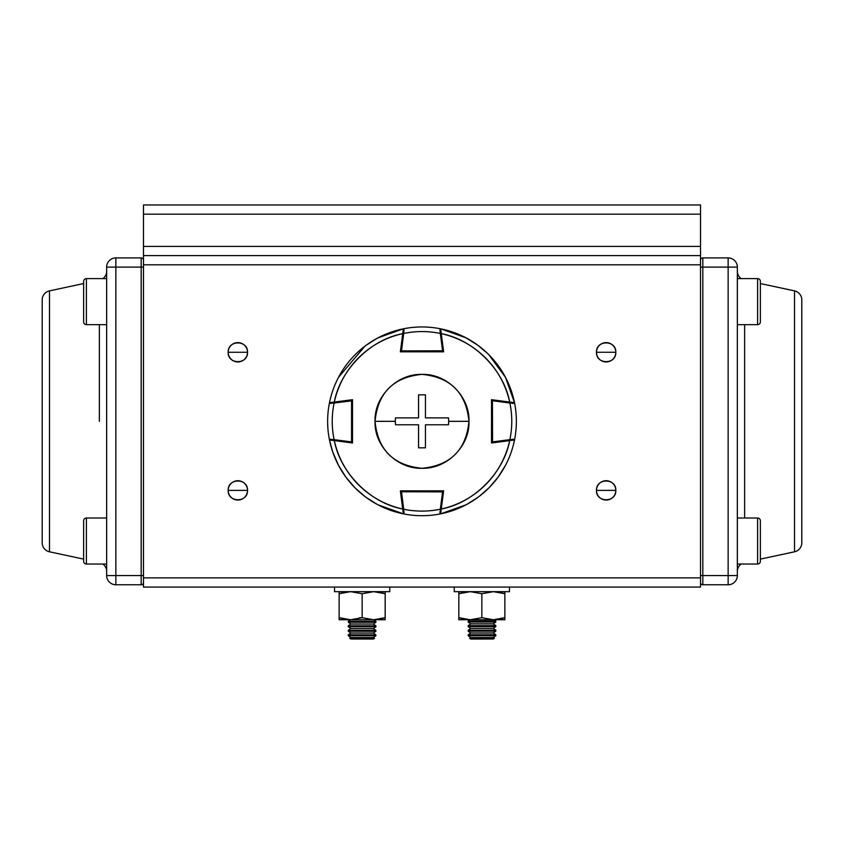 <?xml version="1.0" encoding="UTF-8"?>
<svg xmlns="http://www.w3.org/2000/svg" width="844" height="844" viewBox="0 0 844 844"><rect width="100%" height="100%" fill="white"/><g stroke="black" fill="none" stroke-linecap="round" stroke-linejoin="round"><path stroke-width="1.27" d="M143.48 587.065L700.52 587.065L700.52 577.855L143.48 577.855L143.48 264.805L700.52 264.805L700.52 577.855L700.52 204.965L143.48 204.965L143.48 214.165L143.48 204.965L700.52 204.965L700.52 246.395L143.48 246.395L143.48 214.165L700.52 214.165L143.48 214.165L143.48 246.395L700.52 246.395L700.52 255.605L143.48 255.605L143.48 246.395L143.48 264.805L143.48 255.605L700.52 255.605L700.52 264.805L143.48 264.805L143.48 587.065L143.48 577.855L700.52 577.855L700.52 587.065L143.48 587.065M602.616 343.276A9.664 9.664 0 0 1 606.15 342.611A9.664 9.664 0 0 0 596.476 352.275C595.927 364.745 616.363 364.745 615.814 352.275C616.363 339.805 595.927 339.805 596.476 352.275A9.664 9.664 0 0 1 606.15 342.611A9.664 9.664 0 0 1 615.814 352.275A9.664 9.664 0 0 0 615.149 348.751A9.664 9.664 0 0 1 606.15 361.949A9.664 9.664 0 0 1 596.476 352.275A9.664 9.664 0 0 0 602.426 361.2A9.664 9.664 0 0 1 599.314 359.111M597.225 486.661A9.664 9.664 0 0 1 599.314 483.549A9.664 9.664 0 0 0 596.476 490.385C595.927 502.855 616.363 502.855 615.814 490.385C616.363 477.915 595.927 477.915 596.476 490.385A9.664 9.664 0 0 1 606.15 480.721A9.664 9.664 0 0 1 615.814 490.385A9.664 9.664 0 0 0 615.149 486.861A9.664 9.664 0 0 1 606.15 500.049A9.664 9.664 0 0 1 596.476 490.385A9.664 9.664 0 0 0 597.141 493.919A9.664 9.664 0 0 1 597.162 486.83M246.775 355.999A9.664 9.664 0 0 1 244.686 359.111A9.664 9.664 0 0 0 247.524 352.275A9.664 9.664 0 0 1 237.85 361.949A9.664 9.664 0 0 1 228.186 352.275C227.637 364.745 248.073 364.745 247.524 352.275C248.073 339.805 227.637 339.805 228.186 352.275A9.664 9.664 0 0 0 228.851 355.809M228.935 486.661A9.664 9.664 0 0 1 231.013 483.549A9.664 9.664 0 0 0 228.186 490.385A9.664 9.664 0 0 1 237.85 480.721A9.664 9.664 0 0 1 246.838 493.94A9.664 9.664 0 0 0 247.524 490.385A9.664 9.664 0 0 1 237.85 500.049A9.664 9.664 0 0 1 228.186 490.385C227.637 502.855 248.073 502.855 247.524 490.385C248.073 477.915 227.637 477.915 228.186 490.385A9.664 9.664 0 0 0 228.851 493.919M615.139 348.72A9.664 9.664 0 0 0 613.071 345.534A9.664 9.664 0 0 1 615.139 348.72M612.987 345.439A9.664 9.664 0 0 0 609.864 343.35A9.664 9.664 0 0 1 612.987 345.439M609.706 343.286A9.664 9.664 0 0 0 606.298 342.611A9.664 9.664 0 0 1 609.706 343.286M228.861 493.94A9.664 9.664 0 0 0 230.929 497.127A9.664 9.664 0 0 1 228.186 490.385L247.524 490.385A9.664 9.664 0 0 0 246.859 486.861M231.013 497.221A9.664 9.664 0 0 0 234.136 499.31A9.664 9.664 0 0 1 231.013 497.221M234.294 499.374A9.664 9.664 0 0 0 237.702 500.049A9.664 9.664 0 0 1 234.294 499.374M237.85 500.049A9.664 9.664 0 0 0 241.384 499.384A9.664 9.664 0 0 1 237.85 500.049M241.416 499.374A9.664 9.664 0 0 0 244.602 497.316A9.664 9.664 0 0 1 241.416 499.374M244.686 497.221A9.664 9.664 0 0 0 246.775 494.109A9.664 9.664 0 0 1 244.686 497.221M615.139 486.83A9.664 9.664 0 0 0 613.071 483.644A9.664 9.664 0 0 1 615.139 486.83M612.987 483.549A9.664 9.664 0 0 0 609.864 481.46A9.664 9.664 0 0 1 612.987 483.549M609.706 481.397A9.664 9.664 0 0 0 606.298 480.721A9.664 9.664 0 0 1 609.706 481.397M606.15 480.721A9.664 9.664 0 0 0 602.616 481.386A9.664 9.664 0 0 1 606.15 480.721M602.584 481.397A9.664 9.664 0 0 0 599.398 483.454A9.664 9.664 0 0 1 602.584 481.397M228.861 355.83A9.664 9.664 0 0 0 230.929 359.017A9.664 9.664 0 0 1 237.85 342.611A9.664 9.664 0 0 1 247.524 352.275A9.664 9.664 0 0 0 246.859 348.751M231.013 359.111A9.664 9.664 0 0 0 234.136 361.2A9.664 9.664 0 0 1 231.013 359.111M234.294 361.264A9.664 9.664 0 0 0 237.702 361.939A9.664 9.664 0 0 1 234.294 361.264M237.85 361.949A9.664 9.664 0 0 0 241.384 361.274A9.664 9.664 0 0 1 237.85 361.949M241.416 361.264A9.664 9.664 0 0 0 244.602 359.206A9.664 9.664 0 0 1 241.416 361.264M602.584 361.264A9.664 9.664 0 0 0 605.992 361.939A9.664 9.664 0 0 1 602.584 361.264M606.15 361.949A9.664 9.664 0 0 0 612.892 359.206A9.664 9.664 0 0 1 606.15 361.949M615.065 355.999A9.664 9.664 0 0 1 612.987 359.111A9.664 9.664 0 0 0 615.814 352.275L596.476 352.275A9.664 9.664 0 0 1 597.162 348.72M597.162 493.94A9.664 9.664 0 0 0 599.219 497.127A9.664 9.664 0 0 1 597.162 493.94M599.314 497.221A9.664 9.664 0 0 0 602.426 499.31A9.664 9.664 0 0 1 599.314 497.221M602.584 499.374A9.664 9.664 0 0 0 605.992 500.049A9.664 9.664 0 0 1 602.584 499.374M606.15 500.049A9.664 9.664 0 0 0 612.892 497.316A9.664 9.664 0 0 1 606.15 500.049M615.065 494.109A9.664 9.664 0 0 1 612.987 497.221A9.664 9.664 0 0 0 615.814 490.385L596.476 490.385L615.814 490.385A9.664 9.664 0 0 1 615.139 493.94M246.838 486.83A9.664 9.664 0 0 0 244.781 483.644A9.664 9.664 0 0 1 247.524 490.385L228.186 490.385A9.664 9.664 0 0 1 228.861 486.83M244.686 483.549A9.664 9.664 0 0 0 241.574 481.46A9.664 9.664 0 0 1 244.686 483.549M241.416 481.397A9.664 9.664 0 0 0 238.008 480.721A9.664 9.664 0 0 1 241.416 481.397M237.85 480.721A9.664 9.664 0 0 0 231.108 483.454A9.664 9.664 0 0 1 237.85 480.721M246.838 348.72A9.664 9.664 0 0 0 244.781 345.534A9.664 9.664 0 0 1 246.838 355.83M244.686 345.439A9.664 9.664 0 0 0 241.574 343.35A9.664 9.664 0 0 1 244.686 345.439M241.416 343.286A9.664 9.664 0 0 0 238.008 342.611A9.664 9.664 0 0 1 241.416 343.286M237.85 342.611A9.664 9.664 0 0 0 231.108 345.344A9.664 9.664 0 0 1 237.85 342.611M228.935 348.561A9.664 9.664 0 0 1 231.013 345.439A9.664 9.664 0 0 0 228.186 352.275L247.524 352.275L228.186 352.275A9.664 9.664 0 0 1 228.861 348.72M597.225 348.561A9.664 9.664 0 0 1 599.314 345.439M599.398 345.344A9.664 9.664 0 0 1 602.584 343.286M597.141 355.809A9.664 9.664 0 0 1 596.476 352.275L615.814 352.275A9.664 9.664 0 0 1 615.139 355.83M599.219 359.017A9.664 9.664 0 0 1 597.162 355.83M801.8 542.787L801.8 299.873A9.21 9.21 0 0 0 794.52 290.874L760.37 283.552L794.52 290.874A9.21 9.21 0 0 1 801.8 299.873L801.8 542.787A9.21 9.21 0 0 1 794.52 551.797L794.52 290.874L794.52 551.797L760.37 559.108L794.52 551.797A9.21 9.21 0 0 0 801.8 542.787M737.35 267.105L737.35 575.555A9.21 9.21 0 0 1 728.14 584.765L728.14 575.555L702.82 575.555L702.82 267.105L728.14 267.105L728.14 575.555L737.35 575.555L737.35 267.105L728.14 267.105L728.14 575.555L702.82 575.555L702.82 267.105L700.52 267.105L728.14 267.105L728.14 257.905L702.82 257.905L702.82 267.105L702.82 257.905A2.3 2.3 0 0 0 700.52 260.205A2.3 2.3 0 0 1 702.82 257.905L728.14 257.905A9.21 9.21 0 0 1 737.35 267.105A9.21 9.21 180 0 0 728.14 257.905L728.14 267.105L737.35 267.105M744.63 324.655L744.63 518.005L744.63 324.655M702.82 584.765L702.82 575.555L700.52 575.555L702.82 575.555L702.82 584.765L728.14 584.765A9.21 9.21 0 0 0 737.35 575.555L728.14 575.555L728.14 584.765L702.82 584.765A2.3 2.3 0 0 1 700.52 582.455A2.3 2.3 0 0 0 702.82 584.765A2.3 2.3 0 0 1 700.52 582.455M737.35 571.483A9.21 9.21 0 0 1 741.137 564.045A9.21 9.21 0 0 0 737.35 571.483M741.137 278.615A9.21 9.21 0 0 1 737.35 271.177A9.21 9.21 0 0 0 741.137 278.615M42.2 299.873L42.2 542.787A9.21 9.21 0 0 0 49.479 551.797L83.63 559.108L49.479 551.797A9.21 9.21 0 0 1 42.2 542.787L42.2 299.873A9.21 9.21 0 0 1 49.479 290.874L49.479 551.797L49.479 290.874L83.63 283.552L49.479 290.874A9.21 9.21 0 0 0 42.2 299.873M106.65 575.555L106.65 267.105A9.21 9.21 0 0 1 115.86 257.905L115.86 267.105L141.18 267.105L141.18 575.555L115.86 575.555L115.86 267.105L106.65 267.105L106.65 575.555L115.86 575.555L115.86 267.105L141.18 267.105L141.18 575.555L143.48 575.555L115.86 575.555L115.86 584.765L141.18 584.765L141.18 575.555L141.18 584.765A2.3 2.3 0 0 0 143.48 582.455A2.3 2.3 0 0 1 141.18 584.765L115.86 584.765A9.21 9.21 0 0 1 106.65 575.555A9.21 9.21 -0 0 0 115.86 584.765L115.86 575.555L106.65 575.555M99.37 421.335L99.37 324.655L99.37 421.335M141.18 257.905L141.18 267.105L143.48 267.105L141.18 267.105L141.18 257.905L115.86 257.905A9.21 9.21 0 0 0 106.65 267.105L115.86 267.105L115.86 257.905L141.18 257.905A2.3 2.3 0 0 1 143.48 260.205A2.3 2.3 0 0 0 141.18 257.905A2.3 2.3 0 0 1 143.48 260.205M106.65 271.177A9.21 9.21 0 0 1 102.862 278.615A9.21 9.21 0 0 0 106.65 271.177M102.862 564.045A9.21 9.21 0 0 1 106.65 571.483A9.21 9.21 0 0 0 102.862 564.045M389.77 591.665L334.53 591.665L389.77 591.665L389.77 587.065L389.77 591.665M334.53 587.065L334.53 591.665L334.53 587.065M509.47 591.665L454.23 591.665L509.47 591.665L509.47 587.065L509.47 591.665M454.23 587.065L454.23 591.665L454.23 587.065M500.64 592.53L504.87 593.722L493.36 591.665L481.85 593.722L470.34 591.665L458.83 593.722L458.83 591.665L458.83 619.749L504.87 619.749L504.87 591.665L504.87 617.692L500.714 618.874M495.66 619.749L504.87 617.692L493.36 619.749L481.85 617.692L493.36 619.749L504.87 619.749L504.87 619.19M463.05 592.53L458.83 593.722L458.83 619.749L458.83 617.692L470.34 619.749L481.85 617.692L481.85 593.722L481.85 617.692L470.34 619.749L493.36 619.749M497.949 619.401L504.86 617.692M495.544 591.749L497.949 592.013M468.146 591.749L465.74 592.013M458.83 592.214L458.83 593.722L470.34 591.665L481.85 593.722L493.36 591.665L504.87 593.722L504.87 592.224M458.83 617.692L470.34 619.749L458.83 619.749L458.83 617.692L462.987 618.874M465.74 619.401L468.04 619.654M504.839 593.712L502.169 592.91M380.95 592.53L385.17 593.722L373.66 591.665L362.15 593.722L350.64 591.665L339.13 593.722L339.13 591.665L339.13 619.749L385.17 619.749L385.17 591.665L385.17 617.692L381.013 618.874M375.96 619.749L385.17 617.692L373.66 619.749L362.15 617.692L373.66 619.749L385.17 619.749L385.17 619.19M343.36 592.53L339.13 593.722L339.13 619.749L339.13 617.692L350.64 619.749L362.15 617.692L362.15 593.722L362.15 617.692L350.64 619.749L373.66 619.749L375.918 621.342L348.298 621.279L348.298 622.207L375.918 622.271L373.364 624.054L350.84 624.001L348.298 622.207M378.26 619.401L385.17 617.692M375.844 591.749L378.26 592.013M348.456 591.749L346.051 592.013M339.13 617.692L350.64 619.749L339.13 619.749L339.13 617.692L343.286 618.874M346.051 619.401L348.34 619.654M339.13 591.665L339.13 593.722L350.64 591.665L362.15 593.722L373.66 591.665L385.17 593.722L385.17 592.224M385.064 593.691L382.48 592.91M757.606 564.045L757.606 518.005L737.35 518.005L757.606 518.005L757.606 564.045L737.35 564.045L757.606 564.045A2.764 2.764 0 0 0 760.37 561.281L760.37 520.769L760.37 561.281A2.764 2.764 0 0 1 757.606 564.045M760.37 520.769A2.764 2.764 0 0 0 757.606 518.005A2.764 2.764 0 0 1 760.37 520.769M757.606 324.655L757.606 278.615L737.35 278.615L757.606 278.615A2.764 2.764 0 0 1 760.37 281.379L760.37 321.891A2.764 2.764 0 0 1 757.606 324.655L737.35 324.655L757.606 324.655A2.764 2.764 0 0 0 760.37 321.891L760.37 281.379A2.764 2.764 0 0 0 757.606 278.615L757.606 324.655M760.37 281.379L760.37 283.552L760.37 281.379M760.37 559.108L760.37 561.281L760.37 559.108M86.394 518.005L86.394 564.045L106.65 564.045L86.394 564.045A2.764 2.764 0 0 1 83.63 561.281L83.63 520.769A2.764 2.764 0 0 1 86.394 518.005L106.65 518.005L86.394 518.005A2.764 2.764 0 0 0 83.63 520.769L83.63 561.281A2.764 2.764 0 0 0 86.394 564.045L86.394 518.005M86.394 278.615L86.394 324.655L106.65 324.655L86.394 324.655L86.394 278.615L106.65 278.615L86.394 278.615A2.764 2.764 0 0 0 83.63 281.379L83.63 321.891L83.63 281.379A2.764 2.764 0 0 1 86.394 278.615M83.63 321.891A2.764 2.764 0 0 0 86.394 324.655A2.764 2.764 0 0 1 83.63 321.891M83.63 283.552L83.63 281.379L83.63 283.552M83.63 561.281L83.63 559.108L83.63 561.281M377.943 504.796L403.358 513.848L403.274 513.194L403.358 513.848A94.37 94.37 0 0 1 329.487 439.977L330.141 440.062A0.918 0.918 0 0 1 329.36 439.323L334.118 439.65A89.77 89.77 0 0 1 334.118 403.01L351.568 400.742L351.568 441.918L334.118 439.65C331.597 427.433 331.597 415.227 334.118 403.01L329.36 403.337A94.37 94.37 0 0 0 329.36 439.323A94.37 94.37 0 0 1 329.36 403.337A0.918 0.918 0 0 1 330.141 402.599L329.487 402.683A94.37 94.37 0 0 1 403.358 328.812L403.274 329.476A0.918 0.918 0 0 1 404.012 328.685L403.685 333.454A89.77 89.77 0 0 1 440.315 333.454L442.594 350.893L401.406 350.893L403.685 333.454C415.892 330.932 428.108 330.932 440.315 333.454L439.988 328.685A94.37 94.37 0 0 0 404.012 328.685A94.37 94.37 0 0 1 439.988 328.685A0.918 0.918 0 0 1 440.726 329.476L443.638 351.821L400.362 351.821L402.725 333.654C370.463 339.552 340.216 369.799 334.319 402.06L352.486 399.697L352.486 442.973L334.319 440.61C340.216 472.862 370.463 503.119 402.725 509.006L400.362 490.849L443.638 490.849L441.275 509.006C473.537 503.119 503.784 472.872 509.681 440.61L491.514 442.973L491.514 399.697L509.681 402.06C503.784 369.799 473.537 339.552 441.275 333.654L443.638 351.821L401.406 351.821A0.918 0.918 0 0 1 400.499 350.777L402.968 331.797M440.009 331.038L439.988 328.685A0.918 0.918 0 0 1 440.726 329.476L440.642 328.812A94.37 94.37 0 0 1 514.513 402.683L511.527 402.303M512.297 439.334L514.64 439.323A0.918 0.918 0 0 1 513.859 440.062L492.558 442.836A0.918 0.918 0 0 1 491.514 441.918L491.514 399.697L513.859 402.599A0.918 0.918 0 0 1 514.64 403.337L509.881 403.01A89.77 89.77 0 0 1 509.881 439.65L492.432 441.918L492.432 400.742L509.881 403.01C512.403 415.227 512.403 427.433 509.881 439.65L514.64 439.323A94.37 94.37 0 0 0 514.64 403.337A94.37 94.37 0 0 1 514.64 439.323A0.918 0.918 0 0 1 513.859 440.062L514.513 439.977A94.37 94.37 0 0 1 440.642 513.848L441.032 510.863M331.703 403.327L329.36 403.337A0.918 0.918 0 0 1 330.141 402.599L352.486 399.697L351.442 399.834L352.486 400.742L352.486 399.697L352.486 442.973L329.487 439.977A94.37 94.37 0 0 0 403.358 513.848L400.499 491.883A0.918 0.918 0 0 1 401.406 490.849L442.594 490.849A0.918 0.918 0 0 1 443.511 491.767L442.71 490.849L443.501 491.883L443.638 490.849L440.726 513.194A0.918 0.918 0 0 1 439.988 513.975A94.37 94.37 0 0 1 404.012 513.975A94.37 94.37 0 0 0 439.988 513.975L440.315 509.217C428.108 511.728 415.892 511.728 403.685 509.217L401.406 491.767L442.594 491.767L440.315 509.217A89.77 89.77 0 0 1 403.685 509.217L404.012 513.975A0.918 0.918 0 0 1 403.274 513.194A0.918 0.918 0 0 0 404.012 513.975L403.991 511.622M440.315 333.454L441.233 333.327L440.315 333.454L442.594 350.893L443.501 350.777A0.918 0.918 0 0 1 443.511 350.893L442.594 351.821L442.594 350.893L442.594 351.821L443.638 351.821L443.501 350.777A0.918 0.918 0 0 1 443.511 350.893L442.71 351.811L443.511 350.893A0.918 0.918 0 0 1 442.594 351.821L443.638 351.821L443.501 350.777L401.406 350.893L401.406 351.821L403.685 333.454L402.725 333.654L403.358 328.812A94.37 94.37 0 0 0 329.487 402.683L334.319 402.06A89.77 89.77 0 0 1 402.725 333.654L403.685 333.454L404.012 328.685A0.918 0.918 0 0 0 403.274 329.476L402.957 331.861M491.514 399.697L491.514 400.742A0.918 0.918 0 0 1 492.558 399.834L491.514 399.697L491.514 400.742L492.432 400.742L491.514 400.742A0.918 0.918 90 0 1 492.432 399.824L491.514 399.697M352.486 442.973L352.486 441.918A0.918 0.918 0 0 1 351.442 442.836L352.486 442.973L352.486 441.918L351.568 441.918L352.486 441.918A0.918 0.918 0 0 1 352.476 442.034L351.442 442.836L352.486 442.973M488.729 354.596L505.461 377.279L514.513 402.683A94.37 94.37 0 0 0 440.642 328.812L465.941 337.811M466.057 337.874L477.778 345.207M477.957 345.333L487.969 353.836M338.539 377.279L365.009 346.103M366.043 345.333L377.205 338.265M377.943 337.874L403.358 328.812M505.461 465.392L498.129 477.113M497.992 477.293L489.488 487.294M488.729 488.064L478.991 496.557M477.957 497.327L466.795 504.395M466.057 504.796L440.642 513.848A94.37 94.37 0 0 0 514.513 439.977L509.681 440.61A89.77 89.77 0 0 1 441.275 509.006L440.642 513.848M334.118 403.01L334.002 402.103L334.118 403.01L352.486 400.742L352.486 399.697L351.442 399.834A0.918 0.918 0 0 1 352.486 400.742L351.568 400.742L351.568 441.918L329.36 439.323A0.918 0.918 0 0 0 330.141 440.062L329.487 439.977L332.715 451.888M332.8 452.141L338.476 465.266M338.539 465.392L345.871 477.113M346.008 477.293L354.512 487.294M355.271 488.064L365.009 496.557M366.043 497.327L377.205 504.395M440.642 328.812L441.275 333.654A89.77 89.77 0 0 1 509.681 402.06L514.513 402.683M403.358 513.848L402.725 509.006A89.77 89.77 0 0 1 334.319 440.61L329.487 439.977M403.685 509.217L402.767 509.333L403.685 509.217L401.406 490.849L401.406 491.767L443.501 491.883L443.638 490.849L442.594 490.849L442.594 491.767L442.594 490.849A0.918 0.918 180 0 1 443.511 491.767L442.71 490.849L443.511 491.767A0.918 0.918 0 0 1 443.501 491.883L442.594 491.767L440.315 509.217L441.275 509.006L440.315 509.217L439.988 513.975A0.918 0.918 0 0 0 440.726 513.194L441.043 510.799M491.524 442.034A0.918 0.918 0 0 1 491.514 441.918L492.432 441.918L491.514 441.918L491.514 442.973L492.558 442.836L491.524 442.034L492.558 442.836L492.432 400.742L509.881 403.01L509.681 402.06L509.881 403.01L514.64 403.337A0.918 0.918 0 0 0 513.859 402.599L511.475 402.293M401.406 351.821A0.918 0.918 0 0 1 400.489 350.893L401.406 350.893L400.499 350.777L400.362 351.821L401.406 351.821A0.918 0.918 0 0 1 401.29 351.811L400.499 350.777L401.29 351.811M400.499 491.883L401.406 491.767L400.499 491.883L401.29 490.849L400.499 491.883A0.918 0.918 0 0 1 400.489 491.767L401.406 490.849L400.362 490.849L400.489 491.83M402.957 510.82L403.274 513.194L402.957 510.82M439.998 513.279L440.009 511.622M332.473 440.368L330.141 440.062L334.319 440.61L334.118 439.65L334.002 440.568L332.525 440.368M352.486 441.918A0.918 0.918 0 0 1 351.568 442.836L351.568 441.918L351.442 442.836L352.476 442.034M352.476 400.626L351.442 399.834L351.568 400.742L351.442 399.834A0.918 0.918 0 0 1 351.568 399.824L352.486 400.742L351.568 399.824M329.36 439.323L331.703 439.334M509.881 439.65L509.998 440.568L509.881 439.65L492.432 441.918L492.558 442.836A0.918 0.918 0 0 1 492.432 442.836L491.514 441.918M491.524 400.626L492.316 399.834M513.943 403.337L512.297 403.327M492.558 399.834L492.432 400.742L492.558 399.834M403.274 329.476A0.918 0.918 0 0 1 404.012 328.685L403.991 331.038M418.55 424.785L395.509 424.785L395.287 421.335L375.042 421.335C374.061 445.769 396.849 469.053 421.968 468.293C447.141 469.064 469.918 445.832 468.958 421.335L448.713 421.335L448.491 424.785L425.45 424.785L425.45 447.826L418.55 447.826L418.55 424.785L418.55 447.826L425.45 447.826L425.45 424.785L448.491 424.785L448.713 421.335L468.958 421.335C469.939 396.902 447.151 373.607 422.032 374.377C396.859 373.607 374.082 396.828 375.042 421.335L395.287 421.335L395.509 417.875L418.55 417.875L418.55 394.834L425.45 394.834L425.45 417.875L448.491 417.875L448.713 421.335L448.491 417.875L425.45 417.875L425.45 394.834L418.55 394.834L418.55 417.875L395.509 417.875L395.287 421.335L395.509 424.785L418.55 424.785M375.042 421.335C377.838 392.776 393.504 377.12 422.032 374.377C450.527 377.162 466.173 392.819 468.958 421.335C466.162 449.894 450.496 465.54 421.968 468.293C393.473 465.498 377.827 449.841 375.042 421.335M493.898 619.749L495.787 621.068L468.167 621.11L468.167 622.091L495.797 622.049L493.244 623.843L470.73 623.874L468.167 622.091M493.244 623.843L495.797 625.626L468.177 625.668L468.177 626.659L495.797 626.607L493.255 628.4L470.73 628.442L468.177 626.659M493.255 628.4L495.808 630.183L468.188 630.225M468.188 631.217L470.741 633L481.702 633.011L493.255 632.968L495.808 631.175L468.188 631.217L468.188 630.236L470.73 628.442M493.255 632.968L495.808 634.751L468.188 634.793L468.188 635.775L495.818 635.732L493.265 637.526L470.752 637.558L468.188 635.775M494.415 638.328L493.265 639.003L470.752 639.035L469.591 638.37L494.415 638.328L493.265 637.526M362.287 617.734L359.47 617.734M373.364 624.054L375.907 625.847L348.287 625.784L348.287 626.712L375.907 626.775L373.354 628.558L350.83 628.506L348.287 626.712M373.354 628.558L375.897 630.352L348.277 630.289L348.277 631.217L375.897 631.28L373.343 633.063L350.83 633.011L348.277 631.217M373.343 633.063L375.886 634.857L348.266 634.793L348.266 635.722L375.886 635.785L373.333 637.568L350.819 637.515L348.266 635.722M374.483 638.38L373.333 639.035L350.809 638.992L349.659 638.328L374.483 638.38L373.333 637.568M470.752 637.558L469.591 638.37M495.808 634.751L495.818 635.732M470.741 633L468.188 634.793M495.808 630.183L495.808 631.175M495.797 625.626L495.797 626.607M470.73 623.874L468.177 625.668M495.787 621.068L495.797 622.049M470.108 619.749L468.167 621.11M350.819 637.515L349.659 638.328M375.886 634.857L375.886 635.785M350.83 633.011L348.266 634.793M375.897 630.352L375.897 631.28M350.83 628.506L348.277 630.289M375.907 625.847L375.907 626.775M350.84 624.001L348.287 625.784M375.918 621.342L375.918 622.271M350.492 619.749L348.298 621.279"/></g></svg>
